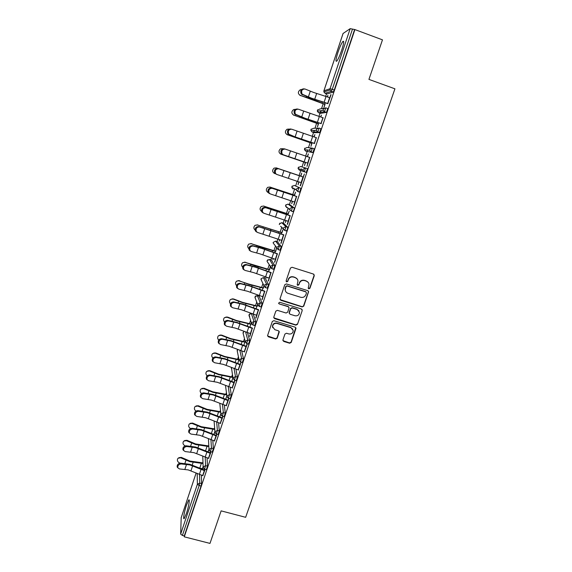 <?xml version="1.0" encoding="UTF-8"?>
<svg xmlns="http://www.w3.org/2000/svg" width="572" height="572" viewBox="0 0 572 572"><rect width="100%" height="100%" fill="white"/><g stroke="black" fill="none" stroke-linecap="round" stroke-linejoin="round"><path stroke-width="0.86" d="M308.808 288.839L309.924 288.274L314.278 275.647L313.499 274.081L292.049 267.267L290.44 268.082L286.129 280.788L286.679 281.889L287.802 281.317L288.359 279.672C289.375 277.434 291.084 276.562 293.479 277.062L295.266 277.627C296.875 278.221 297.776 279.358 297.983 281.045L297.175 284.627L297.769 285.371L298.884 284.799L299.449 283.169C300.464 280.931 302.173 280.065 304.554 280.559L306.335 281.124C307.893 281.689 308.787 282.79 309.023 284.427L308.222 288.116L308.808 288.839M308.301 288.417L309.738 288.031L314.085 275.425L313.949 274.338M286.15 281.41L287.652 281.081L288.359 279.672M297.254 284.92L298.72 284.563L299.449 283.169M186.393 513.563C188.667 506.914 190.133 498.226 188.71 500.021L186.522 504.99C184.298 511.49 182.783 520.255 184.22 518.504L186.393 513.563M341.677 50.257C343.865 43.315 344.251 40.39 342.842 41.484C341.434 43.372 339.804 46.997 337.959 52.345C335.793 59.216 335.406 62.133 336.808 61.082C338.188 59.252 339.811 55.641 341.677 50.257M282.933 339.918L283.712 341.434L289.654 343.229L291.227 342.428L296.024 328.249L295.188 327.191L273.888 320.685L272.301 321.5L267.546 335.685L268.404 336.815L275.625 338.996L277.205 338.188L279.279 331.889L278.428 330.788L274.846 329.701L272.565 326.705C272.937 324.174 274.41 323.087 276.977 323.445L290.998 327.72L293.25 330.559C292.95 333.154 291.484 334.284 288.853 333.955L286.522 333.247L284.942 334.048L282.933 339.918M354.912 29.58L382.475 39.847L368.933 79.386L394.93 88.824L245.653 517.31L221.128 510.867L209.988 543.4L184.277 536.829L354.912 29.58L352.488 29.093L332.26 89.311L334.262 90.026L354.511 29.844M302.173 306.935L303.761 306.127L308.623 291.684L307.786 290.655L286.379 283.934L284.777 284.749L280.023 298.763L280.809 300.314L302.173 306.935L303.582 305.863L308.38 291.963L308.294 290.969M302.238 310.532L297.469 324.345L295.888 325.153L274.581 318.633L273.795 317.095L275.811 311.154L277.399 310.346L286.072 313.013L287.659 312.205L289.075 307.8L288.224 306.721L279.186 303.925L278.593 303.146L279.751 302.273L301.458 308.994L302.238 310.532L297.469 324.345M343.086 33.476L350.2 28.65L352.488 29.093M184.277 536.829L184.291 535.928L182.404 535.442L180.666 534.098L181.195 517.703M200.879 468.747L201.015 468.339M202.853 462.87L202.981 462.491M208.537 445.903L208.773 445.188M214.264 428.807L214.614 427.756M220.034 411.59L220.499 410.196M225.847 394.244L226.426 392.506M231.696 376.762L232.396 374.681M237.602 359.159L238.417 356.721M243.543 341.42L244.48 338.624M249.528 323.545L250.586 320.399M255.562 305.534L256.735 302.03M258.737 296.074L258.944 295.438M261.64 287.394L262.941 283.526M264.772 278.049L265.193 276.784M267.767 269.112L269.183 264.879M270.856 259.881L271.493 257.986M273.938 250.686L275.482 246.096M276.991 241.584L277.842 239.039M280.158 232.125L281.817 227.17M283.169 223.144L284.241 219.941M286.429 213.42L288.209 208.101M289.396 204.569L290.69 200.693M292.742 194.566L294.644 188.889M295.667 185.843L297.19 181.295M299.106 175.568L300.765 170.62M300.772 170.613L301.373 168.804M302.002 166.924L303.668 161.962M305.641 156.07L307.128 151.637M307.214 151.373L307.722 149.85M308.458 147.655L310.117 142.707M312.262 136.315L313.535 132.504M313.713 131.982L314.121 130.752M314.965 128.235L316.616 123.309M318.933 116.402L319.998 113.227M320.256 112.441L320.57 111.504M321.521 108.666L323.173 103.746M325.661 96.325L326.505 93.794M327.963 95.595L327.52 96.925M331.038 94.723L327.82 103.518M324.782 104.333L324.002 107.422L325.053 104.268M327.742 95.517L327.291 96.854M330.809 94.637L329.772 97.705M207.078 457.907L207.464 466.18L206.342 469.633M201.38 475.232L201.609 483.583L201.065 486.05L199.17 485.542L182.404 535.442M184.291 535.928L201.065 486.05M334.262 90.026L333.254 92.099L326.962 93.958M208.608 458.365L211.068 451.78M210.839 451.716L210.289 453.36M218.554 422.851L219.305 430.966L218.161 434.434M220.349 423.409L222.987 416.309M222.758 416.244L222.058 418.325M230.123 387.237L231.324 395.216L230.166 398.698M232.275 387.923L235.085 380.294M234.856 380.23L234.005 382.761M241.72 351.015L243.529 358.916L242.349 362.412M244.38 351.887L247.347 343.808M247.147 343.658L246.139 346.646M253.239 314.135L255.934 322.043L254.712 325.568M257.665 304.44L257.143 306.006M257.271 306.342L257.75 304.905M258.458 309.974L256.006 318.032M256.671 315.301L255.777 317.968M265.201 278.178L268.525 284.599L267.267 288.145M266.752 277.348L266.745 278.092L266.974 277.42M270.299 266.767L269.355 269.598M269.505 269.87L270.413 267.167M270.971 272.737L268.447 280.995M269.155 278.142L268.218 280.923M277.441 241.727L281.317 246.553L279.994 250.128M279.415 239.596L279.129 241.184L279.637 239.668M281.932 232.825L282.933 229.83L281.753 232.632M283.683 234.906L281.088 243.379M281.832 240.404L280.859 243.307M289.868 204.726L294.315 207.908L293.929 209.96L293.186 211.59L292.821 211.476M292.278 201.244L291.699 203.703L292.499 201.323M294.544 195.216L295.567 192.178L294.344 195.095M296.589 196.482L293.929 205.169M294.716 202.066L293.701 205.091M305.541 167.968L303.038 169.24L302.945 170.127L304.375 171.7L305.541 167.968L307.522 168.64L306.242 172.444L299.37 170.149L306.242 172.444M305.269 162.505L304.468 165.644L305.498 162.562M307.471 156.685L308.394 153.932L307.25 156.614M309.702 157.443L306.978 166.338L307.8 163.113L282.396 154.497L281.317 153.675C280.337 150.565 281.324 148.942 284.277 148.806L284.949 149.013M318.976 128.049L320.935 128.729L319.641 132.597L314.042 132.675L312.133 132.018L317.646 131.903L319.641 132.597M314.378 130.838L314.521 130.423M318.232 123.874L317.439 126.984L318.49 123.852M320.785 117.01L321.428 115.086L320.556 116.931M323.03 117.782L321.092 123.538M325.775 107.843L327.727 108.537L326.526 112.355L320.463 113.392M320.828 111.597L321.199 110.61M316.337 137.695L314.421 143.408M311.726 143.265L310.925 146.389L311.969 143.286M314.099 136.93L314.886 134.584L313.878 136.851M312.233 148.091L314.2 148.763L312.913 152.602L305.727 151.151L312.913 152.602M276.633 174.381L274.782 173.259C273.874 170.206 274.875 168.618 277.785 168.475L303.124 177.034L304.404 173.988L300.429 185.836M301.229 182.668L300.193 185.757M298.784 181.839L298.062 184.749L299.006 181.917M300.543 176.162L276.283 167.882L300.929 176.183L301.737 173.051L300.708 176.105M292.256 185.95L291.806 187.38L291.892 186.594L294.273 185.378L300.886 188.352L299.742 192.063L299.099 191.842M297.905 191.205L296.51 190.462M294.952 189.625L294.952 189.06M290.111 215.773L287.487 224.353M288.252 221.307L287.251 224.274M285.821 220.492L285.392 222.515L286.043 220.57M288.216 214.092L289.225 211.075L288.023 213.935M283.633 223.294L287.787 227.313L287.394 229.393L286.408 230.888M277.298 253.897L274.746 262.262M275.468 259.345L274.517 262.19M273.058 258.544L272.915 259.709L273.28 258.623M275.697 251.415L276.526 248.219L275.525 251.187M271.3 260.024L274.896 265.651L273.609 269.212M264.693 291.427L262.205 299.585M262.891 296.796L261.976 299.513M263.964 285.671L263.227 287.873M263.363 288.174L264.057 286.107M259.145 296.203L262.205 303.396L260.968 306.928M252.273 328.385L249.857 336.343M250.5 333.662L249.628 336.272M251.423 323.058L251.108 324.002M251.222 324.374L251.494 323.552M247.504 332.661L249.707 340.555L248.505 344.065M238.302 369.977L241.205 362.076M240.976 362.012L240.054 364.772M235.921 369.205L237.401 377.134L236.229 380.623M226.29 405.734L229.014 398.369M228.786 398.305L228.013 400.607M224.331 405.119L225.289 413.163L224.138 416.631M214.457 440.955L217.002 434.112M216.781 434.048L216.152 435.907M212.805 440.447L213.356 448.641L212.233 452.094M202.803 475.647L205.176 469.312M204.948 469.254L204.469 470.677M202.574 468.704L202.352 469.355M202.559 469.433L202.788 468.761M308.129 282.311L306.335 281.124M299.278 282.933C300.3 280.702 301.995 279.837 304.383 280.33L306.156 280.895M297.168 278.936L295.266 277.627M288.202 279.443C289.225 277.205 290.926 276.34 293.322 276.834L295.109 277.399M280.037 299.592L302.002 306.671M306.456 292.993L305.913 291.906L287.13 286.014L286.007 286.586L285.213 289.768C285.378 291.513 286.293 292.692 287.945 293.3L300.772 297.304C303.153 297.79 304.847 296.925 305.863 294.709L306.456 292.993M285.685 291.455L285.063 289.525L285.271 288.066L285.857 286.343L286.98 285.771L305.734 291.656M273.773 317.825L295.724 324.853L297.304 324.052M288.839 307.15L288.073 306.449L279.186 303.925M278.628 303.36L279.05 303.66M295.045 315.773C297.712 316.116 299.177 314.957 299.449 312.305L297.204 309.495L292.256 307.965L290.669 308.78L289.253 313.177L290.104 314.257L295.045 315.773M298.913 310.76L297.204 309.495M289.332 313.535L289.167 312.441L290.519 308.508L292.106 307.693L297.04 309.223M302.066 310.26L302.03 309.366M292.821 329.15L290.998 327.72M272.751 327.72L272.436 326.405C272.815 323.881 274.281 322.794 276.848 323.151L290.841 327.42M267.574 335.936L275.497 338.681L277.07 337.873L279.1 331.295M282.904 340.619L289.503 342.907L291.077 342.106L295.796 327.62M301.465 89.539L300.286 89.74C297.762 91.742 297.74 93.615 300.207 95.374L325.01 104.411M325.161 102.767L324.703 104.14L310.46 98.656L300.207 95.374M300.672 95.681L299.785 95.202M330.008 97.791L313.663 92.471L304.976 88.996C301.866 89.118 300.922 90.848 302.152 94.173L311.733 98.27L328.056 103.596M327.77 103.661L311.483 98.341L301.258 94.008C300.035 90.691 300.972 88.967 304.075 88.839M295.209 109.352L293.636 109.567C291.262 111.576 291.277 113.428 293.693 115.122L318.454 123.952M318.461 122.758L318.132 123.731L293.693 115.122M294.165 115.387L293.457 115.029M289.089 129.072L287.058 129.243C284.813 131.253 284.863 133.076 287.23 134.706L311.947 143.343M311.804 142.585L311.611 143.164L287.23 134.706M287.716 134.935L287.187 134.692M283.161 148.72L280.545 148.763C278.414 150.772 278.507 152.567 280.816 154.147L305.498 162.584M305.212 162.262L280.816 154.147M276.283 167.882L274.088 168.125C272.065 170.127 272.186 171.893 274.453 173.43L275.132 173.659M269.97 187.065L294.566 195.166M294.037 195.567L294.194 195.102L269.963 187.058L267.696 187.33C265.773 189.325 265.923 191.069 268.146 192.564L268.247 192.6M323.266 117.861L298.305 109.18C295.252 109.302 294.294 110.997 295.431 114.257L305.09 118.261L321.328 123.623M321.064 123.645L304.855 118.297L294.551 114.057C293.415 110.804 294.373 109.116 297.426 108.987M316.573 137.773L291.691 129.2C288.688 129.329 287.709 130.988 288.767 134.177L295.131 136.901L314.657 143.486M314.4 143.472L294.258 136.665L287.902 133.948C286.851 130.759 287.823 129.108 290.826 128.979M309.938 157.529L285.128 149.063C282.175 149.199 281.181 150.822 282.16 153.947L283.247 154.762L308.036 163.192M277.785 168.475L278.621 168.769C275.711 168.912 274.71 170.506 275.611 173.559L276.748 174.424L301.465 182.747M278.621 168.769L303.353 177.12M269.491 193.593L268.297 192.685C267.467 189.704 268.475 188.138 271.335 187.988L272.158 188.317C269.298 188.46 268.282 190.033 269.119 193.014L270.306 193.922L294.945 202.138M272.158 188.317L296.825 196.561M296.603 196.432L271.335 187.988M263.492 206.027L288.245 214.007M287.58 214.822L287.866 213.978L263.685 206.084L261.354 206.392C259.588 208.215 259.681 209.895 261.618 211.44M263.113 212.906L261.876 211.962C261.104 209.045 262.126 207.507 264.943 207.35L265.751 207.707C262.934 207.865 261.904 209.402 262.677 212.326L263.914 213.27L288.481 221.385M265.751 207.707L290.34 215.851M290.14 215.68L264.943 207.35M257.078 224.86L281.975 232.704M281.174 233.927L281.581 232.718L257.457 224.968L255.069 225.304C253.46 226.955 253.489 228.571 255.162 230.137M256.778 232.068L255.498 231.088C254.79 228.235 255.827 226.727 258.601 226.555L259.395 226.948C256.621 227.113 255.584 228.628 256.292 231.481L257.572 232.468L282.067 240.476M259.395 226.948L283.912 234.985M283.726 234.777L258.601 226.555M250.715 243.565L275.747 251.258M274.817 252.881L275.346 251.308L261.104 247.254L251.272 243.708L248.849 244.058C247.354 245.61 247.347 247.161 248.834 248.72M250.422 251.065L249.185 250.071C248.534 247.276 249.571 245.796 252.309 245.617L253.089 246.031C250.35 246.217 249.306 247.705 249.957 250.5L251.28 251.516L260.017 253.875L275.704 259.416M253.089 246.031L261.826 248.434L277.534 253.968M277.356 253.725L261.683 248.198L252.309 245.617M244.408 262.133L269.569 269.669M268.511 271.686L269.155 269.755L254.919 265.873L245.138 262.298L242.671 262.677C241.27 264.157 241.262 265.658 242.628 267.195M244.087 269.898L242.914 268.904C242.321 266.173 243.365 264.714 246.067 264.521L246.832 264.972C244.13 265.165 243.079 266.631 243.672 269.369L245.038 270.413L253.775 272.644L269.383 278.214M246.832 264.972L255.57 267.246L271.2 272.808M271.042 272.529L255.441 266.974L246.067 264.521M238.167 280.573L248.663 284.055L263.442 287.938M262.248 290.347L263.02 288.066L248.777 284.356L239.053 280.745L236.551 281.145C235.221 282.589 235.214 284.062 236.529 285.571M237.809 288.588L236.701 287.602C236.15 284.928 237.208 283.49 239.868 283.283L240.619 283.769C237.959 283.969 236.901 285.414 237.444 288.088L238.839 289.16L247.583 291.27L263.12 296.868M240.619 283.769L249.363 285.914L264.922 291.498M264.772 291.184L249.249 285.607L239.868 283.283M231.982 298.877L233.59 298.963L242.585 302.359L257.357 306.07M256.041 308.866L256.921 306.234L242.685 302.695L233.011 299.056L230.48 299.471C229.208 300.908 229.215 302.359 230.509 303.839M231.581 307.128L230.53 306.156C230.03 303.532 231.095 302.116 233.719 301.902L234.463 302.409C231.832 302.631 230.766 304.047 231.267 306.671L232.69 307.765L241.441 309.752L256.899 315.372M234.463 302.409L243.207 304.44L258.687 310.045M258.558 309.695L243.107 304.097L233.719 301.902M225.854 317.052L227.606 317.095L236.551 320.527L251.322 324.074M249.878 327.241L250.872 324.274L236.636 320.899L227.02 317.224L224.46 317.66C223.223 319.104 223.259 320.549 224.574 322M225.404 325.532L224.417 324.567C223.959 322 225.032 320.606 227.62 320.377L228.35 320.913C225.754 321.142 224.682 322.544 225.139 325.111L226.591 326.226L235.342 328.092L250.729 333.733M228.35 320.913L237.101 322.815L252.502 328.45M252.381 328.063L237.008 322.444L227.62 320.377M219.791 335.092L221.664 335.099L230.566 338.56L245.274 341.913M243.765 345.474L244.873 342.17L230.638 338.96L221.071 335.263L218.49 335.707C217.281 337.173 217.353 338.624 218.711 340.047M219.283 343.793L218.347 342.842C217.932 340.326 219.005 338.946 221.564 338.703L222.279 339.275C219.72 339.518 218.64 340.898 219.055 343.414L220.542 344.544L229.293 346.296L244.609 351.959M222.279 339.275L231.038 341.062L246.368 346.718M246.26 346.289L230.959 340.647L221.564 338.703M213.778 353.003L215.773 352.96L224.624 356.449L239.003 359.552M237.695 363.57L238.91 359.931L224.689 356.885L215.165 353.16L212.57 353.61C211.375 355.126 211.49 356.585 212.92 357.979M213.213 361.912L212.326 360.975C211.955 358.515 213.027 357.15 215.558 356.892L216.259 357.493C213.728 357.75 212.648 359.116 213.027 361.583L214.536 362.719L223.294 364.357L238.531 370.041M216.259 357.493L225.018 359.159L240.276 364.836M240.183 364.378L224.953 358.715L215.558 356.892M207.822 370.77L209.917 370.692L218.726 374.21L232.797 377.062M232.875 377.534L218.776 374.681L209.309 370.921L206.692 371.385C205.512 372.958 205.684 374.431 207.207 375.797M207.2 379.901L206.356 378.979C206.02 376.562 207.1 375.218 209.602 374.946L210.289 375.568C207.786 375.847 206.699 377.191 207.043 379.608L208.573 380.759L217.331 382.282L232.497 387.988M210.289 375.568L219.047 377.127L234.234 382.825M234.148 382.332L218.997 376.648L209.602 374.946M201.923 388.417L204.111 388.288L212.87 391.834L226.684 394.458M226.755 394.966L212.913 392.335L203.489 388.552L200.865 389.024C199.685 390.683 199.928 392.17 201.573 393.493M201.23 397.754L200.429 396.846C200.128 394.473 201.208 393.15 203.682 392.864L204.361 393.515C201.88 393.801 200.793 395.13 201.101 397.504L202.66 398.663L211.418 400.071L226.519 405.798M204.361 393.515L213.12 394.952L228.235 400.672M228.164 400.15L213.077 394.444L203.682 392.864M196.082 405.927L198.348 405.755L207.057 409.33L220.656 411.747M220.713 412.283L207.085 409.867L197.719 406.048L195.081 406.528C193.908 408.301 194.223 409.809 196.039 411.061M195.309 415.472L194.552 414.578C194.28 412.255 195.367 410.939 197.812 410.639L198.477 411.318C196.024 411.618 194.938 412.934 195.209 415.265L196.789 416.43L205.555 417.724L220.577 423.473M198.477 411.318L207.243 412.648L222.286 418.389M222.229 417.832L207.214 412.105L197.812 410.639M190.29 423.309L192.628 423.094L201.294 426.698L214.707 428.914M214.75 429.479L201.308 427.263L191.985 423.423L189.339 423.902C188.202 425.668 188.531 427.17 190.34 428.407L190.598 428.521M189.439 433.054L188.717 432.182C188.474 429.901 189.561 428.6 191.985 428.285L192.635 428.993C190.211 429.307 189.125 430.609 189.368 432.897L190.962 434.062L199.728 435.249L214.679 441.019M192.635 428.993L201.401 430.208L216.38 435.971M216.33 435.378L201.387 429.636L191.985 428.285M184.549 440.562L186.944 440.304L195.567 443.929L208.816 445.967M208.852 446.568L195.574 444.53L186.3 440.662L183.648 441.148C182.54 442.9 182.883 444.387 184.67 445.609L185.264 445.888M208.987 449.163L208.129 451.716L206.313 451.301M183.619 450.514L182.933 449.656C182.711 447.411 183.805 446.124 186.2 445.795L186.844 446.525C184.441 446.861 183.347 448.148 183.562 450.393L185.178 451.565L193.944 452.645L208.83 458.429M186.844 446.525L195.61 447.64L210.517 453.417M210.482 452.795L195.603 447.032L186.2 445.795M178.85 457.679L181.31 457.386L189.883 461.039L202.988 462.905M203.01 463.534L189.883 461.668L180.652 457.779L177.999 458.258C176.927 459.995 177.27 461.468 179.036 462.691L180.08 463.177M203.117 466.673L202.445 468.668L199.392 468.111M177.842 467.846L177.184 466.995C176.998 464.8 178.085 463.527 180.466 463.177L181.088 463.935C178.714 464.285 177.62 465.558 177.806 467.76L179.436 468.933L188.209 469.905L203.024 475.711M181.088 463.935L189.861 464.943L204.697 470.735M204.669 470.084L189.861 464.3L180.466 463.177M343.114 33.383L323.931 90.776L330.037 88.753L350.2 28.65M323.909 90.826L323.888 91.956L325.096 93.293L327.012 93.972M343.078 33.433L323.902 90.798L323.888 91.956L329.994 89.983L330.037 88.753L332.26 89.311L331.252 91.384L325.046 93.272M180.666 534.098L197.376 484.269L197.211 473.544M196.117 473.073L181.124 517.91M199.528 474.538L199.714 483.083L199.17 485.542L197.376 484.269L199.714 483.083L201.609 483.583M333.254 92.099L331.252 91.384L329.994 89.983L331.352 91.313L333.354 92.028M317.667 109.745L317.367 111.318L317.424 110.239L319.841 109.002L323.802 108.215M318.554 112.713L317.367 111.318L323.144 110.246L324.524 111.654L325.733 107.829L323.209 109.116L323.144 110.246L324.424 111.726L318.59 112.727L320.499 113.399M326.419 112.434L324.424 111.726L326.526 112.355M311.232 129.022L310.946 129.558L313.37 128.321L317.503 128.114M304.855 148.148L304.54 148.713L306.957 147.483L311.39 147.991M298.527 167.124L298.112 168.576L298.205 167.725L300.593 166.502L305.391 167.925M294.273 185.378L300.886 188.352M299.621 192.128L297.662 191.47L296.332 189.79L297.647 191.463M289.89 204.733L288.002 204.104L292.342 207.257L294.315 207.908M293.057 211.654L291.112 211.011M283.662 223.309L281.781 222.694L285.821 226.669L287.787 227.313M286.543 231.024L284.62 230.394M277.484 241.742L275.611 241.141L279.358 245.924L281.317 246.553M280.08 250.243L278.171 249.628M275.561 241.127L273.259 242.342L273.159 242.993L278.249 249.571L279.358 245.924L276.898 247.183L276.798 247.862L278.028 249.499M271.357 260.038L269.483 259.445L272.937 265.036L274.896 265.651M273.666 269.305L271.779 268.711M269.426 259.431L267.138 260.639L267.045 261.254L271.85 268.654L272.937 265.036L270.492 266.28L270.392 266.917L271.657 268.597M265.265 278.199L263.399 277.613L266.573 283.991L268.525 284.599M263.327 277.592L261.068 278.807L260.968 279.386L264.035 285.836L265.494 287.594L266.573 283.991L264.135 285.235L264.035 285.836L265.315 287.537M259.223 296.224L257.364 295.645L260.26 302.795L262.205 303.396M257.286 295.624L255.04 296.832L254.948 297.383L257.729 304.604L259.188 306.385L260.26 302.795L257.829 304.032L259.023 306.335M252.988 314.042L251.373 313.549L253.989 321.457L255.934 322.043M251.28 313.52L249.056 314.729L248.963 315.243L251.473 323.23L252.931 325.025L253.989 321.457L251.573 322.694L252.774 324.982M245.595 331.932L247.776 339.975L249.707 340.555M244.165 331.374L243.028 332.983L245.266 341.713L246.718 343.529L247.776 339.975L245.359 341.205L246.575 343.486M239.818 350.278L241.606 358.344L243.529 358.916M240.419 361.861L241.606 358.344L239.11 360.06L240.562 361.89L242.492 362.455M234.027 368.468L235.478 376.576L237.401 377.134M228.235 386.508L229.408 394.666L231.324 395.216M222.451 404.397L223.373 412.619L225.289 413.163M216.681 422.136L217.396 430.437L219.305 430.966M210.939 439.739L211.454 448.119L213.356 448.641M205.219 457.207L205.562 465.665L207.464 466.18M318.604 129.958L318.947 128.035L316.43 129.322L316.352 130.359L317.646 131.903L318.604 129.958M312.112 132.01L310.896 130.538L316.352 130.359L317.76 131.832L319.748 132.525M310.968 129.544L310.896 130.538L310.946 129.558M311.862 150.043L312.219 148.084L309.709 149.363L309.624 150.322L310.925 151.916L311.862 150.043M313.027 152.531L311.039 151.845L309.624 150.322L304.476 149.628L304.54 148.713L304.476 149.628L305.727 151.151M306.363 172.372L304.261 171.772L302.945 170.127L298.112 168.576L299.37 170.149M299.742 192.063L297.769 191.398L298.913 187.688L296.425 188.96L296.332 189.79L291.806 187.38L293.064 188.989M291.956 209.309L292.342 207.257L289.868 208.523L289.768 209.295L291.084 211.004L291.956 209.309M286.043 204.626L285.542 206.056L285.635 205.319L287.981 204.097M293.186 211.59L291.212 210.946L285.542 206.056L286.808 207.693M285.421 228.75L285.821 226.669L283.354 227.928L283.254 228.65L284.577 230.387L285.421 228.75M279.894 223.144L279.329 224.589L279.422 223.895L281.746 222.68M286.672 230.974L284.706 230.33L280.595 226.255M273.252 242.306L273.159 242.993L274.417 244.666M280.216 250.2L278.121 249.614M267.782 259.745L267.045 261.254L267.953 262.798M273.802 269.276L271.714 268.69M263.277 277.642L261.061 278.764L261.626 280.766M267.446 288.202L265.358 287.616M255.984 295.76L255.033 296.782L255.419 298.605M261.132 306.978L259.052 306.399M250.229 313.563L249.056 314.671L249.678 316.695M254.869 325.618L252.788 325.032M244.144 331.367L243.121 332.425L243.272 333.926M248.656 344.108L246.582 343.515M239.11 360.06L237.137 350.586L237.645 349.428L237.308 351.415M231.438 367.446L232.997 378.256L234.441 380.108L235.478 376.576L233.09 377.799L234.277 380.058M231.424 367.438L231.41 368.797M236.372 380.666L234.305 380.065M225.568 386.057L226.934 396.324L228.378 398.183L229.408 394.666L227.02 395.881L227.835 397.962M230.294 398.734L228.242 398.148M219.791 403.31L220.914 414.257L222.358 416.13L223.373 412.619L220.999 413.828L221.521 415.687M224.274 416.673L222.229 416.094M214.1 421.071L214.943 432.046L216.38 433.933L217.396 430.437L215.029 431.646L215.337 433.269M218.29 434.47L216.252 433.898M208.43 438.688L209.016 449.706L210.446 451.608L211.454 448.119L209.102 449.32L209.266 450.736M212.355 452.13L210.324 451.573M202.767 456.17L203.139 467.231L204.561 469.147L205.562 465.665L203.217 466.859L203.289 468.103M206.463 469.662L204.44 469.119M306.199 97.233L306.47 96.418M321.95 103.117L322.365 101.873M313.785 99.893L314.014 99.206M316.645 93.472L314.714 99.271M303.046 94.838L302.152 94.666M310.289 91.184L308.365 96.99M326.054 96.454L324.109 102.259M329.629 97.655L327.677 103.46M299.649 117.017L299.842 116.438M315.387 122.73L315.68 121.85M307.207 119.641L307.371 119.155M308.873 142.192L309.044 141.67M270.477 187.18L269.963 187.058M291.32 194.63L291.463 194.208M309.974 113.513L308.058 119.262M296.396 114.972L295.517 114.772M303.632 111.268L301.716 117.031M319.326 116.531L317.396 122.294M322.887 117.732L320.949 123.488M303.353 133.39L301.451 139.096M289.797 134.949L288.932 134.713M297.025 131.188L295.131 136.901M312.655 136.443L310.739 142.163M316.194 137.645L314.278 143.357M296.782 153.117L294.895 158.773M283.247 154.762L282.396 154.497M290.469 150.951L288.588 156.621M306.034 156.206L304.132 161.876M309.559 157.393L307.657 163.063M290.269 172.68L288.395 178.292M283.969 170.556L282.103 176.183M299.463 175.804L297.576 181.431M302.974 176.991L301.087 182.618M283.798 192.092L281.946 197.662M277.52 190.004L275.668 195.588M292.943 195.252L291.077 200.829M296.446 196.439L294.573 202.016M269.298 208.644L269.462 208.151M264.207 206.17L263.685 206.084M284.877 213.878L285.128 213.113M276.784 211.039L276.919 210.618M277.384 211.347L275.547 216.874M271.121 209.302L269.283 214.843M286.479 214.543L284.627 220.077M289.961 215.723L288.102 221.264M262.963 227.778L263.199 227.063M257.993 225.018L257.457 224.968M278.485 232.968L278.85 231.875M270.434 230.101L270.635 229.501M271.021 230.459L269.197 235.943M264.772 228.45L262.948 233.948M280.065 233.683L278.228 239.175M283.533 234.863L281.689 240.354M256.678 246.761L256.985 245.831M251.823 243.715L251.272 243.708M272.143 251.916L272.615 250.493M264.135 249.02L264.4 248.234M264.707 249.413L262.898 254.855M258.465 247.447L256.664 252.903M273.702 252.674L271.872 258.122M277.155 253.846L275.325 259.302M250.436 265.601L250.815 264.45M245.695 262.269L245.138 262.298M265.851 270.713L266.43 268.969M257.886 267.796L258.208 266.831M258.444 268.225L256.649 273.623M252.216 266.295L250.422 271.707M267.389 271.514L265.572 276.927M270.828 272.687L269.012 278.099M244.244 284.291L244.694 282.933M239.618 280.688L239.053 280.745M259.602 289.368L260.296 287.301M251.687 286.422L252.066 285.278M252.231 286.894L250.443 292.249M246.017 284.999L244.237 290.369M261.118 290.211L259.323 295.581M264.55 291.384L262.748 296.746M238.102 302.831L238.624 301.272M233.59 298.963L233.011 299.056M253.41 307.872L254.204 305.498M245.531 304.905L245.974 303.589M246.06 305.412L244.287 310.732M239.861 303.56L238.095 308.887M254.905 308.766L253.117 314.092M258.315 309.931L256.528 315.258M232.01 321.235L232.589 319.476M227.606 317.095L227.02 317.224M247.261 326.24L248.155 323.559M239.425 323.244L239.925 321.757M239.94 323.795L238.181 329.064M233.755 321.972L232.003 327.263M248.734 327.177L246.961 332.461M252.13 328.342L250.357 333.619M225.961 339.496L226.612 337.537M221.664 335.099L221.071 335.263M241.155 344.466L242.156 341.477M233.369 341.441L233.919 339.789M233.862 342.027L232.118 347.268M227.692 340.247L225.954 345.495M242.614 345.445L240.855 350.686M245.996 346.603L244.237 351.844M219.963 357.622L220.67 355.462M215.773 352.96L215.165 353.16M235.106 362.555L236.2 359.266M227.356 359.509L227.963 357.693M227.835 360.131L226.104 365.322M221.679 358.379L219.955 363.585M236.536 363.57L234.792 368.776M239.911 364.729L238.159 369.934M214 375.604L214.779 373.259M209.917 370.692L209.309 370.921M231.674 381.531L232.918 377.799M229.093 380.509L230.294 376.927M221.385 377.434L222.05 375.454M221.85 378.092L220.134 383.247M215.708 376.376L214 381.545M230.509 381.56L228.779 386.722M233.869 382.718L232.132 387.88M208.094 393.45L208.93 390.912M204.111 388.288L203.489 388.552M225.697 399.349L226.869 395.845M223.13 398.319L224.424 394.451M215.465 395.223L216.18 393.086M215.916 395.917L214.214 401.036M209.788 394.237L208.086 399.37M224.524 399.413L222.808 404.54M227.87 400.572L226.147 405.691M202.223 411.168L203.124 408.444M198.348 405.755L197.719 406.048M219.762 417.038L220.863 413.749M217.21 416.001L218.604 411.847M209.588 412.884L210.353 410.582M210.024 413.606L208.337 418.69M203.911 411.969L202.223 417.052M218.583 417.131L216.881 422.222M221.922 418.282L220.213 423.373M196.403 428.75L197.361 425.84M192.628 423.094L191.985 423.423M213.878 434.591L214.908 431.524M211.34 433.547L212.827 429.107M203.754 430.401L204.569 427.949M204.175 431.166L202.495 436.207M198.076 429.558L196.403 434.606M212.691 434.72L211.004 439.768M216.009 435.871L214.314 440.912M190.619 446.196L191.649 443.107M186.944 440.304L186.3 440.662M205.505 450.965L207.085 446.253M197.962 447.797L198.827 445.195M198.37 448.598L196.704 453.596M192.285 447.018L190.626 452.03M206.842 452.173L205.162 457.185M210.153 453.317L208.465 458.329M184.885 463.513L185.972 460.245M181.31 457.386L180.652 457.779M199.757 468.146L201.394 463.263M192.213 465.065L193.136 462.305M192.614 465.894L190.955 470.856M186.536 464.35L184.892 469.326M201.037 469.498L199.371 474.474M204.333 470.642L202.66 475.611M189.225 500.157L188.71 500.021M343.7 41.799L342.842 41.484M196.103 473.065L181.152 517.789M301.258 94.008L302.152 94.173M294.551 114.057L295.431 114.257M287.902 133.948L288.767 134.177M281.317 153.675L282.16 153.947M274.782 173.259L275.611 173.559M268.297 192.685L269.119 193.014M261.876 211.962L262.677 212.326M255.498 231.088L256.292 231.481M249.185 250.071L249.957 250.5M242.914 268.904L243.672 269.369M236.701 287.602L237.444 288.088M230.53 306.156L231.267 306.671M224.417 324.567L225.139 325.111M218.347 342.842L219.055 343.414M212.326 360.975L213.027 361.583M206.356 378.979L207.043 379.608M200.429 396.846L201.101 397.504M194.552 414.578L195.209 415.265M188.717 432.182L189.368 432.897M182.933 449.656L183.562 450.393M177.184 466.995L177.806 467.76"/></g></svg>
